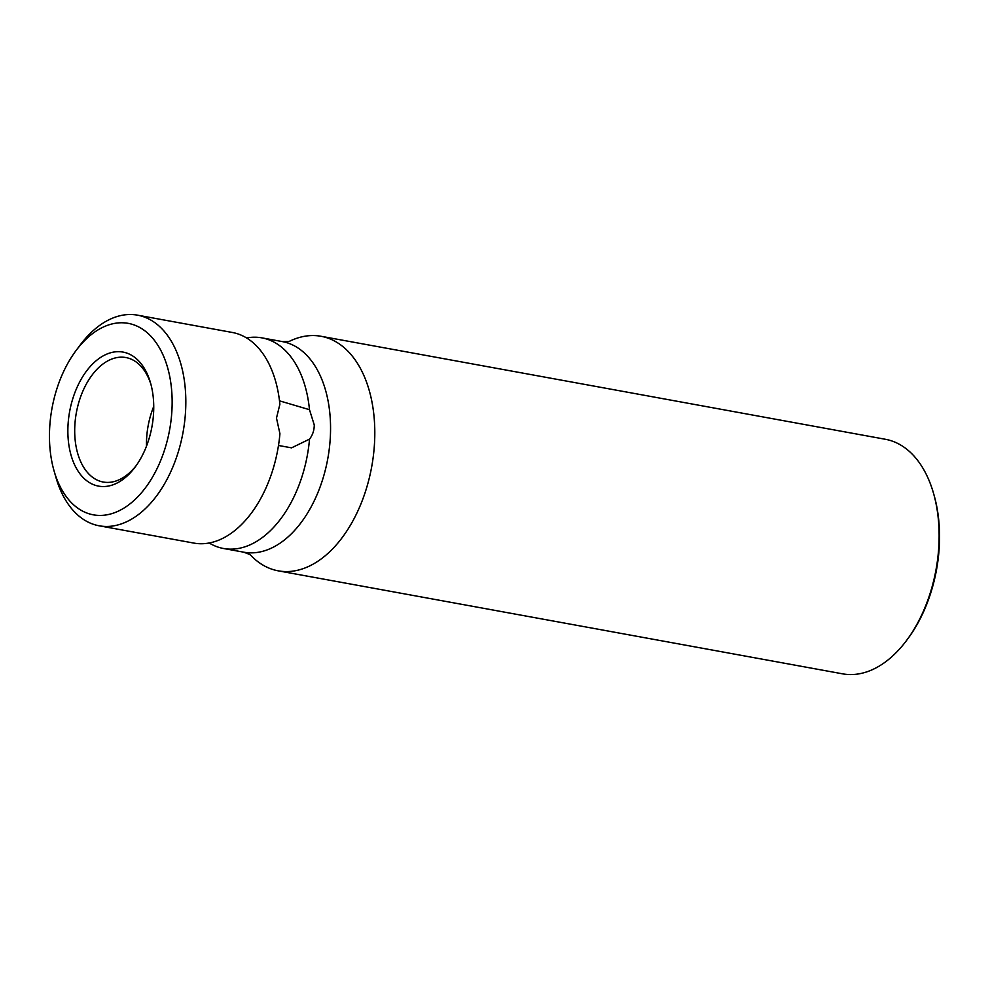 <?xml version="1.0" encoding="UTF-8"?>
<svg xmlns="http://www.w3.org/2000/svg" width="989" height="989" viewBox="0 0 989 989"><rect width="100%" height="100%" fill="white"/><g stroke="black" fill="none" stroke-linecap="round" stroke-linejoin="round"><path stroke-width="1.48" d="M246.595 337.954A107.047 65.756 100.3 0 1 261.912 337.867A107.047 65.756 100.3 0 1 309.483 409.693L314.267 424.961C314.23 430.363 312.648 435.073 309.532 439.116A107.047 65.756 100.3 0 1 242.874 547.436A107.047 65.756 100.3 0 1 223.477 548.487A107.047 65.756 100.3 0 1 209.186 542.986M75.98 350.662L80.06 345.186A107.047 65.756 100.3 0 1 137.57 315.17L232.304 332.465A107.047 65.756 100.3 0 1 279.875 404.291L276.487 418.075L279.924 433.714A107.047 65.756 100.3 0 1 213.265 542.034A107.047 65.756 100.3 0 1 193.869 543.085L99.135 525.789A107.047 65.756 100.3 0 1 55.928 477.39L54.049 470.838A97.318 59.785 100.3 0 1 49.45 436.334A97.318 59.785 100.3 0 1 75.98 350.662A97.318 59.785 100.3 0 1 139.251 327.223A97.318 59.785 100.3 0 1 172.148 401.868A97.318 59.785 100.3 0 1 122.76 508.803A97.318 59.785 100.3 0 1 54.049 470.838M137.57 315.17A107.047 65.756 100.3 0 1 185.833 401.522A107.047 65.756 100.3 0 1 99.135 525.789M309.532 439.116L291.557 447.856L278.478 445.47M288.875 341.588A119.212 73.235 100.3 0 1 321.066 336.285A119.212 73.235 100.3 0 1 374.806 432.465A119.212 73.235 100.3 0 1 299.865 569.676A119.212 73.235 100.3 0 1 278.255 570.838A119.212 73.235 100.3 0 1 250.019 554.52M321.066 336.285L885.378 439.277A119.212 73.235 100.3 0 1 933.492 493.177A119.212 73.235 100.3 0 1 939.13 535.445A119.212 73.235 100.3 0 1 906.616 640.39A119.212 73.235 100.3 0 1 842.566 673.83L278.255 570.838M933.492 493.177L934.049 495.143A116.294 71.443 100.3 0 1 939.55 536.372A116.294 71.443 100.3 0 1 907.84 638.758L906.616 640.39M279.491 400.842L309.483 409.693M146.496 446.138A63.259 38.855 100.3 0 1 146.471 444.086A63.259 38.855 100.3 0 1 153.74 406.417M136.198 465.596A63.259 38.855 100.3 0 1 103.215 482.026A63.259 38.855 100.3 0 1 74.694 430.994A63.259 38.855 100.3 0 1 125.937 357.561A63.259 38.855 100.3 0 1 150.983 384.573M67.858 431.167A68.117 41.847 100.3 0 1 102.423 356.312A68.117 41.847 100.3 0 1 150.526 382.891A68.117 41.847 100.3 0 1 153.74 407.035A68.117 41.847 100.3 0 1 135.172 467.018A68.117 41.847 100.3 0 1 90.877 483.423A68.117 41.847 100.3 0 1 67.858 431.167M223.477 548.487L243.863 552.208A107.047 65.756 100.3 0 0 263.272 551.157A107.047 65.756 -79.7 0 0 329.881 443.282A107.047 65.756 -79.7 0 0 282.31 341.588L261.912 337.867M243.863 552.208L250.242 554.681M289.147 341.514L282.31 341.588"/></g></svg>
